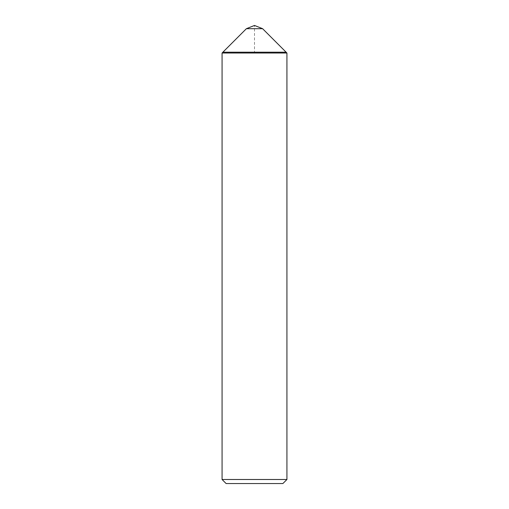 <?xml version="1.0" encoding="UTF-8"?>
<svg xmlns="http://www.w3.org/2000/svg" width="509" height="509" viewBox="0 0 509 509"><rect width="100%" height="100%" fill="white"/><g stroke="black" fill="none" stroke-linecap="round" stroke-linejoin="round"><path stroke-width="0.38" stroke-dasharray="2.54 1.91" d="M246.394 28.695L262.606 28.695M222.878 52.204L286.122 52.204L254.5 52.204L254.5 25.45M286.93 479.497L222.07 479.497M222.07 53.019L286.93 53.019M282.877 483.55L226.123 483.55"/><path stroke-width="0.76" d="M254.5 25.45L246.394 28.695L254.5 25.45L262.606 28.695L246.394 28.695L222.878 52.204L286.122 52.204L222.878 52.204L222.07 53.019L286.93 53.019L286.93 479.497L222.07 479.497L222.07 53.019M222.07 479.497L226.123 483.55L282.877 483.55L286.93 479.497M246.394 28.695L222.878 52.204M262.606 28.695L286.93 53.019"/></g></svg>
